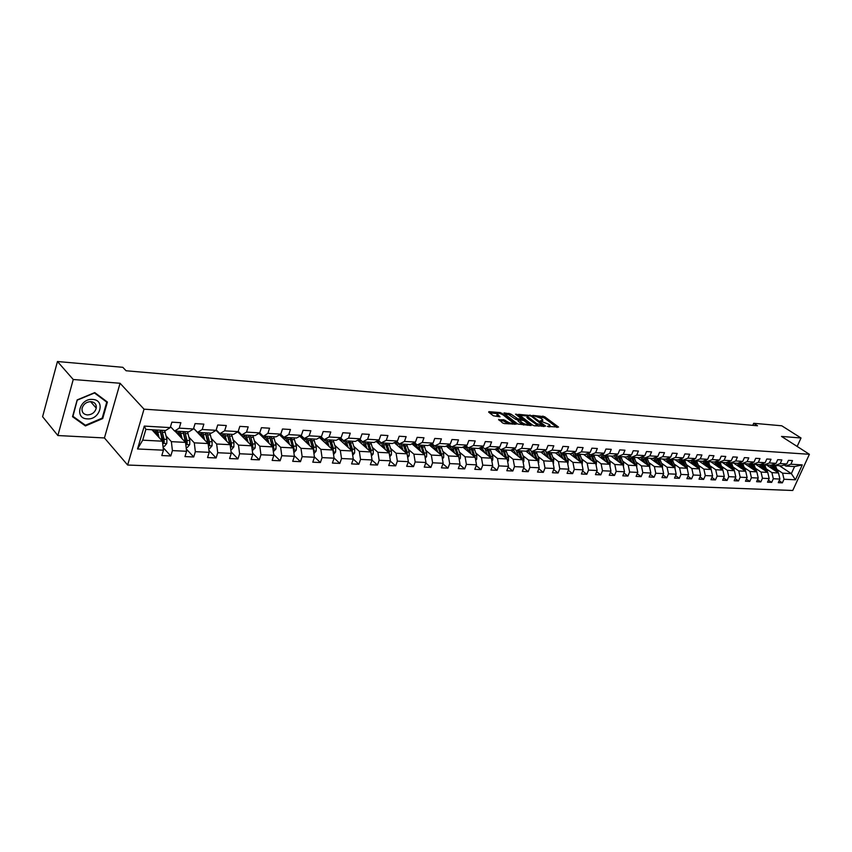 <?xml version="1.0" encoding="UTF-8"?>
<svg xmlns="http://www.w3.org/2000/svg" width="852" height="852" viewBox="0 0 852 852"><rect width="100%" height="100%" fill="white"/><g stroke="black" fill="none" stroke-linecap="round" stroke-linejoin="round"><path stroke-width="1.28" d="M547.378 426.405L558.539 427.076L544.598 416.692L532.819 415.403L540.871 418.225L542.862 419.972L540.147 420.963L549.231 424.488L550.083 425.382L547.378 426.405M498.803 419.333L502.499 422.89L504.267 423.572L516.269 424.168L500.433 412.592L488.91 411.654L488.675 412.166L493.329 415.776L500.039 416.83L497.302 413.859C497.866 412.741 499.815 413.103 503.149 414.945L512.925 422.667C512.371 423.806 510.412 423.433 507.046 421.57L503.766 419.716L498.601 419.866M120.068 383.262L73.24 379.502L57.457 361.514L42.6 416.703L57.872 435.542L104.434 437.949L127.64 465.032L144.031 409.162L120.068 383.262L104.434 437.949M797.163 446.448L801.018 437.992L781.518 436.426L809.4 454.297L144.031 409.162M801.018 437.992L781.763 425.787L753.69 423.295L752.785 425.34M57.457 361.514L122.816 367.308L126.075 370.758L757.513 425.755L753.69 423.295M532.628 425.137L534.364 425.808L545.631 426.106L531.712 415.648L518.495 414.338L532.628 425.137M531.137 425.51L517.718 424.03L503.851 413.39M504.054 412.89L510.636 413.944L517.952 418.875L521.594 418.875L515.513 414.178L516.845 414.285L531.222 425.286M127.64 465.032L792.754 490.486L809.4 454.297M163.137 447.545L170.783 455.958L172.413 450.601L186.599 451.272L184.969 456.587L193.713 456.97L195.353 451.677L209.198 452.327L207.558 457.577L216.099 457.95L217.739 452.731L231.254 453.36L229.603 458.546L237.942 458.919L239.593 453.754L252.788 454.372L251.138 459.494L259.285 459.856L260.936 454.755L273.822 455.351L272.161 460.421L280.116 460.772L281.788 455.724L294.377 456.321L292.705 461.326L300.479 461.667L302.151 456.683L314.452 457.258L312.78 462.199L320.384 462.54L322.056 457.62L334.09 458.174L332.408 463.062L339.841 463.392L341.514 458.525L353.271 459.079L351.588 463.914L358.862 464.233L360.545 459.42L372.047 459.952L370.354 464.734L377.468 465.043L379.151 460.293L390.408 460.815L388.714 465.543L395.669 465.852L397.362 461.145L408.364 461.656L406.67 466.332L413.476 466.63L415.169 461.976L425.947 462.476L424.253 467.109L430.91 467.397L432.603 462.796L443.157 463.286L441.453 467.865L447.982 468.153L449.675 463.594L460.005 464.074L458.301 468.6L464.691 468.888L466.385 464.372L476.502 464.851L474.798 469.324L481.06 469.601L482.754 465.139L492.658 465.607L490.965 470.038L497.089 470.304L498.793 465.895L508.495 466.353L506.802 470.73L512.808 470.996L514.501 466.63L524.012 467.077L522.319 471.412L528.197 471.678L529.901 467.354L539.22 467.791L537.527 472.083L543.299 472.338L544.992 468.057L554.13 468.483L552.437 472.743L558.092 472.988L559.785 468.749L568.753 469.175L567.059 473.382L572.608 473.627L574.301 469.431L583.087 469.846L581.394 474.01L586.836 474.255L588.53 470.102L597.156 470.506L595.463 474.628L600.798 474.862L602.492 470.751L610.948 471.145L609.265 475.235L614.494 475.469L616.188 471.39L624.484 471.784L622.801 475.831L627.945 476.055L629.628 472.019L637.775 472.402L636.093 476.417L641.141 476.641L642.823 472.636L650.822 473.02L649.139 476.992L654.091 477.205L655.774 473.243L663.623 473.616L661.951 477.557L666.807 477.77L668.49 473.84L676.2 474.202L674.518 478.11L679.3 478.313L680.972 474.426L688.544 474.788L686.872 478.654L691.568 478.856L693.24 475.001L700.674 475.352L699.013 479.186L703.614 479.388L705.286 475.565L712.591 475.906L710.93 479.708L715.456 479.91L717.118 476.119L724.296 476.46L722.634 480.219L727.086 480.421L728.748 476.662L735.808 476.992L734.147 480.73L738.524 480.922L740.175 477.205L747.119 477.525L745.457 481.22L749.76 481.412L751.411 477.727L758.237 478.047L756.587 481.71L760.815 481.902L762.455 478.249L769.164 478.558L767.514 482.2L771.667 482.381L773.318 478.749L779.91 479.058L778.27 482.669L782.36 482.85L784 479.25L795.427 479.793L802.275 464.894L794.586 466.566L785.832 466.065L784.138 464.958M170.783 455.958L161.816 455.564L163.435 450.186L137.534 448.972L144.276 426.085L170.23 427.608L171.87 422.155L180.869 422.709L179.218 428.141L193.436 428.982L195.087 423.593L203.862 424.136L202.201 429.504L216.067 430.313L217.729 424.999L226.302 425.531L224.63 430.824L238.166 431.623L239.838 426.362L248.198 426.884L246.526 432.113L259.732 432.891L261.415 427.704L269.573 428.205L267.89 433.37L280.798 434.137L282.481 429.003L290.457 429.504L288.764 434.605L301.374 435.351L303.067 430.281L310.852 430.761L309.159 435.809L321.47 436.533L323.174 431.527L330.778 431.996L329.085 436.98L341.12 437.694L342.823 432.741L350.268 433.199L348.564 438.13L360.332 438.823L362.036 433.934L369.31 434.382L367.606 439.259L379.108 439.93L380.823 435.095L387.937 435.542L386.222 440.356L397.479 441.017L399.194 436.235L406.159 436.661L404.444 441.432L415.457 442.082L417.171 437.353L423.976 437.768L422.262 442.476L433.04 443.115L434.754 438.439L441.421 438.855L439.707 443.509L450.261 444.126L451.975 439.504L458.493 439.909L456.778 444.52L467.109 445.127L468.824 440.548L475.214 440.942L473.499 445.5L483.606 446.097L485.331 441.57L491.583 441.954L489.868 446.469L499.773 447.055L501.487 442.571L507.622 442.955L505.907 447.417L515.609 447.982L517.324 443.551L523.33 443.924L521.616 448.344L531.126 448.897L532.841 444.51L538.72 444.872L537.005 449.249L546.324 449.792L548.038 445.458L553.811 445.809L552.096 450.133L561.234 450.676L562.948 446.373L568.603 446.725L566.889 451.006L575.846 451.539L577.56 447.279L583.098 447.62L581.394 451.869L590.18 452.38L591.884 448.173L597.327 448.503L595.612 452.7L604.228 453.211L605.942 449.036L611.278 449.366L609.563 453.53L618.019 454.031L619.723 449.888L624.963 450.218L623.249 454.34L631.545 454.819L633.249 450.729L638.393 451.049L636.689 455.128L644.826 455.607L646.53 451.549L651.567 451.869L649.863 455.905L657.861 456.374L659.554 452.359L664.507 452.668L662.803 456.672L670.652 457.13L672.345 453.147L677.202 453.456L675.508 457.417L683.208 457.875L684.901 453.924L689.673 454.222L687.979 458.152L695.541 458.6L697.234 454.691L701.92 454.979L700.227 458.877L707.661 459.313L709.343 455.447L713.944 455.724L712.261 459.579L719.567 460.016L721.239 456.182L725.766 456.459L724.083 460.282L731.25 460.708L732.933 456.906L737.374 457.183L735.702 460.964L742.742 461.379L744.414 457.62L748.78 457.886L747.108 461.646L754.041 462.05L755.703 458.312L759.995 458.578L758.333 462.306L765.139 462.7L766.8 459.004L771.017 459.26L769.356 462.955L776.044 463.35L777.706 459.675L781.859 459.931L780.198 463.594L786.779 463.978L788.441 460.346L792.509 460.591L790.858 464.223L802.275 464.894M174.937 431.069L185.544 442.39L171.369 441.655L166.087 435.926M170.506 426.692L174.585 431.048L188.761 431.857L193.436 428.982M171.369 441.655L172.413 450.601M185.544 442.39L186.599 451.272M179.218 428.141L174.585 431.048M193.606 428.418L208.112 443.551L194.288 442.838L188.974 437.214M193.638 428.311L197.515 432.358L211.36 433.157L216.067 430.313L230.146 444.691L231.254 453.36M194.288 442.838L195.353 451.677M208.112 443.551L209.198 452.327M202.201 429.504L197.515 432.358M230.146 444.691L216.653 443.998L211.307 438.46M216.206 429.877L219.901 433.636L233.405 434.413L238.166 431.623M216.653 443.998L217.739 452.731M224.63 430.824L219.901 433.636M237.729 431.879L251.67 445.798L238.485 445.117L233.107 439.675M238.24 431.389L241.744 434.893L254.94 435.649L259.732 432.891L263.087 436.117L275.963 436.852L280.798 434.137M238.485 445.117L239.593 453.754M251.67 445.798L252.788 454.372M246.526 432.113L241.744 434.893M258.891 433.38L272.683 446.885L259.807 446.214L254.407 440.867M259.807 446.214L260.936 454.755M272.683 446.885L273.822 455.351M267.89 433.37L262.512 436.927M279.562 434.829L293.216 447.939L280.638 447.289L275.207 442.018M280.681 434.2L283.918 437.31L296.507 438.034L301.374 435.351M280.638 447.289L281.788 455.724M293.439 449.6L294.089 448.791L293.216 447.939L294.377 456.321M288.764 434.605L283.918 437.31M299.755 436.235L313.27 448.972L300.98 448.344L295.537 443.147M301.107 435.489L304.281 438.471L316.582 439.185L321.47 436.533M300.98 448.344L302.151 456.683M313.27 448.972L314.452 457.258M309.159 435.809L304.281 438.471M319.511 437.598L332.887 449.984L320.874 449.366L315.4 444.254M321.076 436.746L324.175 439.621L336.199 440.303L341.12 437.694M320.874 449.366L322.056 457.62M332.887 449.984L334.09 458.174M329.085 436.98L324.175 439.621M338.819 438.918L352.057 450.974L340.31 450.367L334.825 445.33M340.598 437.971L343.633 440.729L355.38 441.4L360.332 438.823M340.31 450.367L341.514 458.525M352.057 450.974L353.271 459.079M348.564 438.13L343.633 440.729M357.702 440.196L370.812 451.943L359.32 451.347L353.825 446.384M359.682 439.163L362.654 441.815L374.145 442.476L379.108 439.93M359.32 451.347L360.545 459.42M370.812 451.943L372.047 459.952M367.606 439.259L362.654 441.815M376.169 441.442L389.162 452.891L377.915 452.305L372.409 447.406M378.341 440.324L381.249 442.891L392.495 443.53L397.479 441.017M377.915 452.305L379.151 460.293M389.162 452.891L390.408 460.815M386.222 440.356L381.249 442.891M394.252 442.646L407.107 453.818L396.105 453.243L390.589 448.408M396.595 441.464L399.45 443.924L410.451 444.563L415.457 442.082M396.105 453.243L397.362 461.145M407.107 453.818L408.364 461.656M404.444 441.432L399.45 443.924M411.942 443.817L424.669 454.723L413.902 454.169L408.385 449.398M414.466 442.571L417.246 444.946L428.023 445.564L433.04 443.115M413.902 454.169L415.169 461.976M424.669 454.723L425.947 462.476M422.262 442.476L417.246 444.946M429.259 444.957L441.868 455.607L431.325 455.064L425.798 450.357M431.943 443.647L434.68 445.947L445.213 446.554L450.261 444.126M431.325 455.064L432.603 462.796M441.868 455.607L443.157 463.286M439.707 443.509L434.68 445.947M446.214 446.075L458.706 456.48L448.386 455.948L442.848 451.294M449.057 444.701L451.741 446.927L462.061 447.513L467.109 445.127M448.386 455.948L449.675 463.594M458.706 456.48L460.005 464.074M456.778 444.52L451.741 446.927M462.87 447.13L475.192 457.322L465.085 456.8L459.547 452.21M465.82 445.734L468.44 447.886L478.547 448.461L483.606 446.097M465.085 456.8L466.385 464.372M475.192 457.322L476.502 464.851M473.499 445.5L468.44 447.886M479.09 448.205L491.348 458.163L481.444 457.652L475.906 453.115M482.232 446.746L484.799 448.823L494.703 449.387L499.773 447.055M481.444 457.652L482.754 465.139M491.348 458.163L492.658 465.607M489.868 446.469L484.799 448.823M495.033 449.238L507.174 458.972L497.472 458.472L491.934 453.999M498.303 447.726L500.827 449.739L510.529 450.293L515.609 447.982M497.472 458.472L498.793 465.895M507.174 458.972L508.495 466.353M505.907 447.417L500.827 449.739L501.519 451.326L503.425 451.432L505.534 457.662M510.646 450.239L522.681 459.771L513.17 459.281L507.632 454.861M514.054 448.685L516.525 450.633L526.035 451.177L531.126 448.897M513.17 459.281L514.501 466.63M522.681 459.771L524.012 467.077M521.616 448.344L516.525 450.633M525.908 451.177L537.878 460.559L528.559 460.08L523.021 455.703M529.497 449.632L531.914 451.517L541.233 452.05L546.324 449.792M528.559 460.08L529.901 467.354M537.878 460.559L539.22 467.791M537.005 449.249L531.914 451.517M540.786 452.029L552.788 461.326L543.651 460.857L538.113 456.534M544.62 450.548L546.995 452.38L556.132 452.902L561.234 450.676M543.651 460.857L544.992 468.057M552.788 461.326L554.13 468.483M552.096 450.133L546.995 452.38M555.387 452.859L567.4 462.082L558.443 461.614L552.905 457.343M559.455 451.453L561.788 453.232L570.744 453.743L575.846 451.539M558.443 461.614L559.785 468.749M567.4 462.082L568.753 469.175M566.889 451.006L561.788 453.232M569.7 453.679L581.724 462.817L572.938 462.37L567.411 458.142M574.003 452.337L576.282 454.063L585.068 454.563L590.18 452.38M572.938 462.37L574.301 469.431M581.724 462.817L583.087 469.846M581.394 451.869L576.282 454.063M583.737 454.489L595.782 463.541L587.166 463.105L581.639 458.919M588.263 453.2L590.511 454.872L599.126 455.373L604.228 453.211M587.166 463.105L588.53 470.102M595.782 463.541L597.156 470.506M595.612 452.7L590.511 454.872M597.518 455.277L609.585 464.255L601.118 463.818L595.601 459.686M602.257 454.041L604.462 455.671L612.918 456.161L618.019 454.031M601.118 463.818L602.492 470.751M609.585 464.255L610.948 471.145M609.563 453.53L604.462 455.671M611.044 456.054L623.11 464.958L614.814 464.521L609.308 460.431M615.985 454.872L618.147 456.459L626.444 456.938L631.545 454.819M614.814 464.521L616.188 471.39M623.11 464.958L624.484 471.784M623.249 454.34L618.147 456.459M624.324 456.81L636.401 465.639L628.254 465.213L622.748 461.177M629.458 455.692L631.577 457.226L639.724 457.694L644.826 455.607M628.254 465.213L629.628 472.019M636.401 465.639L637.775 472.402M636.689 455.128L631.577 457.226M637.36 457.556L649.437 466.31L641.439 465.895L635.943 461.89M642.685 456.48L644.762 457.982L652.76 458.44L657.861 456.374M641.439 465.895L642.823 472.636M649.437 466.31L650.822 473.02M649.863 455.905L644.762 457.982M650.151 458.291L662.238 466.971L654.389 466.566L648.904 462.604M655.657 457.268L657.701 458.727L665.55 459.175L670.652 457.13M654.389 466.566L655.774 473.243M662.238 466.971L663.623 473.616M662.803 456.672L657.701 458.727M662.728 459.015L674.805 467.62L667.095 467.226L661.621 463.296M668.405 458.035L670.407 459.452L678.117 459.899L683.208 457.875M667.095 467.226L668.49 473.84M674.805 467.62L676.2 474.202M675.508 457.417L670.407 459.452M675.072 459.718L687.159 468.259L679.587 467.865L674.113 463.978M680.918 458.781L682.889 460.165L690.45 460.602L695.541 458.6M679.587 467.865L680.972 474.426M687.159 468.259L688.544 474.788M687.979 458.152L682.889 460.165M687.202 460.421L699.279 468.877L691.845 468.493L686.382 464.649M693.208 459.516L695.147 460.868L702.581 461.294L707.661 459.313M691.845 468.493L693.24 475.001M699.279 468.877L700.674 475.352M700.227 458.877L695.147 460.868M699.119 461.102L711.196 469.495L703.89 469.122L698.438 465.309M705.275 460.24L707.181 461.56L714.487 461.976L719.567 460.016M703.89 469.122L705.286 475.565M711.196 469.495L712.591 475.906M712.261 459.579L707.181 461.56M710.834 461.773L722.901 470.102L715.723 469.729L710.28 465.959M717.139 460.953L719.003 462.242L726.181 462.647L731.25 460.708M715.723 469.729L717.118 476.119M722.901 470.102L724.296 476.46M724.083 460.282L719.003 462.242M722.347 462.434L734.403 470.687L727.352 470.325L721.921 466.598M728.79 461.646L730.633 462.902L737.683 463.307L742.742 461.379M727.352 470.325L728.748 476.662M734.403 470.687L735.808 476.992M735.702 460.964L730.633 462.902M733.668 463.083L745.713 471.273L738.78 470.922L733.37 467.215M740.239 462.338L742.049 463.563L748.983 463.957L754.041 462.05M738.78 470.922L740.175 477.205M745.713 471.273L747.119 477.525M747.108 461.646L742.049 463.563M744.786 463.712L756.832 471.848L750.016 471.497L744.616 467.833M751.496 463.009L753.274 464.202L760.091 464.596L765.139 462.7M750.016 471.497L751.411 477.727M756.832 471.848L758.237 478.047M758.333 462.306L753.274 464.202M755.735 464.34L767.758 472.413L761.049 472.061L755.671 468.44M762.561 463.669L764.308 464.83L771.007 465.213L776.044 463.35M761.049 472.061L762.455 478.249M767.758 472.413L769.164 478.558M769.356 462.955L764.308 464.83M766.491 464.958L778.504 472.966L771.912 472.626L766.534 469.026M773.435 464.319L775.16 465.458L781.742 465.831L786.779 463.978M771.912 472.626L773.318 478.749M778.504 472.966L779.91 479.058M780.198 463.594L775.16 465.458M779.356 465.693L791.348 473.627L782.594 473.179L777.226 469.612M782.594 473.179L784 479.25M794.586 466.566L791.348 473.627L795.427 479.793M790.858 464.223L785.832 466.065M73.24 379.502L57.872 435.542M170.23 427.608L165.607 430.526L145.873 429.397L142.689 440.175L162.412 441.198L151.944 429.749M144.276 426.085L145.873 429.397M142.689 440.175L137.534 448.972M162.412 441.198L163.435 450.186M779.165 480.698L782.36 482.85M768.429 480.187L771.667 482.381M757.513 479.655L760.815 481.902M746.405 479.112L749.76 481.412M735.106 478.568L738.524 480.922M723.614 478.004L727.086 480.421M711.921 477.429L715.456 479.91M700.024 476.854L703.614 479.388M687.915 476.257L691.568 478.856M675.583 475.65L679.3 478.313M663.026 475.033L666.807 477.77M650.236 474.394L654.091 477.205M637.211 473.744L641.141 476.641M623.941 473.084L627.945 476.055M610.426 472.413L614.494 475.469M596.656 471.72L600.798 474.862M582.608 471.018L586.836 474.255M568.295 470.293L572.608 473.627M553.704 469.558L558.092 472.988M538.826 468.802L543.299 472.338M523.639 468.036L528.197 471.678M508.154 467.237L512.808 470.996M492.349 466.427L497.089 470.304M476.215 465.597L481.06 469.601M459.75 464.734L464.691 468.888M442.944 463.861L447.982 468.153M425.766 462.966L430.91 467.397M408.225 462.04L413.476 466.63M390.301 461.092L395.669 465.852M371.994 460.112L377.468 465.043M353.271 459.1L358.862 464.233M334.059 458.003L339.841 463.392M314.399 456.864L320.384 462.54M294.281 455.671L300.479 461.667M273.705 454.446L280.116 460.772M252.629 453.168L259.285 459.856M231.062 451.848L237.942 458.919M208.964 450.463L216.099 457.95M186.332 449.036L193.713 456.97M72.526 416.703L85.424 425.925L102.719 418.566L107.405 402.037L94.753 392.602L77.17 399.907L72.526 416.703M102.229 418.012L102.719 418.566M83.965 424.2L85.424 425.925M549.657 426.937L549.817 426.032M542.447 421.506L542.607 420.622M557.07 427.491L544.151 417.842L538.283 416.862M527.292 415.978L519.763 415.371M544.162 426.532L543.47 426.011M543.352 425.734L531.243 416.17L528.698 415.606L527.345 416.362L536.494 423.519L543.352 425.734L543.065 426.447M527.143 416.873L527.697 418.396L528.144 417.214M538.762 426.128L527.697 418.396M504.874 414.178L508.463 414.466L508.921 413.284M518.527 420.142L515.769 419.397L508.463 414.466M521.424 419.301L522.276 419.951M527.878 424.211L529.497 425.446M522.084 422.677C525.386 424.52 527.324 424.882 527.878 423.795L523.959 420.6L519.038 419.695L522.084 422.677L521.616 423.87L523.746 425.02M527.473 425.297L527.654 424.371M518.229 420.92L518.847 420.206M521.616 423.87L518.389 421.399M508.644 423.891L503.308 420.92L499.602 420.643M512.531 424.179L512.691 423.284M497.078 414.445L497.483 415.733L497.941 414.53M498.782 416.734L497.483 415.733M497.238 413.561L489.698 412.964M514.555 424.328L512.947 423.093M778.334 472.86L775.32 465.469M774.074 470.016L771.699 464.958M772.189 468.76L770.165 465.171M776.917 471.912L773.254 464.383M772.668 464.606L775.842 471.188M87.224 418.875C100.078 420.142 105.818 399.939 92.666 399.439C79.651 398.044 73.975 418.588 87.224 418.875M87.319 414.935C91.973 414.722 94.955 412.464 96.255 408.129C96.606 404.402 94.86 402.24 91.047 401.643C86.457 401.803 83.464 404.029 82.08 408.3C81.664 412.134 83.411 414.349 87.319 414.935M77.447 400.057L94.476 392.974L106.745 402.112L102.197 418.13L85.434 425.255L72.953 416.33L77.287 399.865M105.201 400.387L106.745 402.112M767.652 472.338L764.627 464.851M763.328 469.441L760.911 464.287M761.443 468.174L759.42 464.553M766.214 471.38L762.476 463.701M761.89 463.914L765.128 470.645M756.778 471.816L753.754 464.233M752.401 468.856L749.941 463.594M750.516 467.588L748.482 463.925M755.33 470.837L751.592 463.073M750.921 463.222L754.233 470.091M745.724 471.337L742.699 463.594M741.293 468.27L738.78 462.892M739.398 466.981L737.374 463.286M744.265 470.293L740.718 462.657M739.77 462.508L743.146 469.527M734.467 470.986L731.463 462.955M729.983 467.663L727.427 462.178M728.098 466.374L726.064 462.647M733.008 469.729L729.621 462.221M728.428 461.784L731.879 468.962M723.007 470.592L720.025 462.295M718.492 467.056L715.872 461.443M716.596 465.746L714.54 461.954M721.548 469.164L718.311 461.763M716.894 461.049L720.409 468.376M711.345 470.176L708.385 461.635M706.787 466.427L704.114 460.698M704.892 465.117L702.772 461.22M709.897 468.589L706.787 461.283M705.147 460.293L708.747 467.791M699.471 469.74L699.29 467.428L696.542 460.953M694.881 465.799L692.154 459.931M692.985 464.468L690.791 460.474M698.033 468.004L695.051 460.804M693.187 459.526L696.872 467.194M687.372 469.282L687.244 466.789L684.486 460.261M682.761 465.149L679.971 459.153M680.865 463.818L678.597 459.707M685.956 467.407L683.006 460.176M681.302 459.058L684.784 466.587M675.061 468.802L674.976 466.15L672.228 459.558M670.418 464.5L667.574 458.365M668.532 463.147L666.179 458.919M673.666 466.811L670.716 459.473M669.193 458.589L672.484 465.969M662.515 468.323L662.483 465.49L659.736 458.845M657.861 463.829L654.943 457.556M655.965 462.466L653.537 458.12M661.152 466.193L658.202 458.759M656.839 458.11L659.959 465.341M649.746 467.812L649.756 464.819L647.019 458.11M645.071 463.147L642.078 456.725M643.175 461.773L640.661 457.311M648.415 465.565L645.454 458.025M644.24 457.609L647.201 464.691M636.732 467.258L636.806 464.138L634.069 457.375M632.046 462.455L628.978 455.884M630.15 461.07L627.541 456.48M635.432 464.936L632.472 457.279M631.385 457.087L634.154 463.999M623.462 466.683L623.611 463.445L620.874 456.619M618.776 461.752L615.634 455.021M616.88 460.357L614.175 455.628M622.216 464.287L619.255 456.523M618.222 456.459L620.991 463.382M609.947 466.087L610.17 462.742L607.444 455.841M605.25 461.038L602.034 454.137M603.365 459.633L600.553 454.766M608.743 463.637L605.783 455.756M604.739 455.692L607.508 462.711M596.166 465.49L596.475 462.018L593.748 455.064M585.239 454.489L584.6 455.138M591.48 460.304L588.168 453.243M589.584 458.887L586.666 453.882M595.026 462.966L592.065 454.968M591 454.904L593.769 462.029M582.129 464.883L582.512 461.283L579.797 454.265M571.798 453.285L570.627 454.382M577.432 459.558L574.163 452.455M575.547 458.131L572.512 452.976M581.032 462.295L578.071 454.159M576.985 454.105L579.775 461.337M567.815 464.265L568.284 460.538L565.568 453.445M558.145 452.114L556.367 453.626M563.119 458.802L560.169 451.997M561.244 457.354L558.071 452.061M566.772 461.603L563.822 453.349M562.714 453.285L565.494 460.623M553.225 463.637L553.779 459.771L551.074 452.614M543.608 451.304L541.851 452.849M548.528 458.025L545.823 451.475M546.654 456.565L543.342 451.123M552.234 460.9L549.284 452.518M548.156 452.455L550.946 459.899M538.336 462.998L538.986 458.994L536.291 451.773M528.783 450.474L527.037 452.061M533.65 457.236L531.158 450.921M531.776 455.767L528.315 450.154M537.41 460.187L534.47 451.666M533.32 451.603L536.11 459.164M523.149 462.348L523.842 461.507L523.895 458.195L521.211 450.91M513.671 449.632L511.935 451.251M518.474 456.438L516.163 450.346M516.6 454.957L512.979 449.185M522.287 459.462L519.358 450.804M518.176 450.729L520.977 458.419M507.664 461.688L508.452 460.73L508.506 457.386L505.832 450.026M498.25 448.78L496.535 450.442M502.989 455.618L501.519 451.326M501.125 454.116L497.312 448.184M506.855 458.727L503.937 449.92M495.353 449.494L496.759 448.44M502.744 449.845L503.425 451.432M491.849 461.028L492.744 459.942L492.797 456.555L490.145 449.121M482.509 447.918L480.816 449.611M487.195 454.787L485.044 448.834M485.331 453.275L481.316 447.172M491.114 457.971L488.207 449.015M479.601 448.621L481.582 447.289M486.982 448.94L489.772 456.885M475.714 460.346L476.715 459.132L476.779 455.713L474.127 448.205M466.459 447.034L464.787 448.77M471.071 453.935L468.93 447.907M469.207 452.401L468.547 450.399L464.968 446.139M475.054 457.204L472.157 448.099M463.541 447.747L465.512 446.373M470.911 448.024L473.701 456.097M459.249 459.654L460.357 458.301L460.421 454.851L457.79 447.268M450.069 446.139L448.418 447.907M454.606 453.062L452.476 446.97M452.763 451.528L452.092 449.483L448.258 445.095M458.653 456.427L455.777 447.151M447.151 446.853L449.11 445.436M454.499 447.087L457.279 455.287M448.482 445.159L446.416 446.246M442.433 458.951L443.658 457.46L443.722 453.978L441.102 446.32M433.348 445.223L431.719 447.034M437.8 452.178L435.681 446.001M435.968 450.623L435.297 448.546L431.155 444.041M441.9 455.799L439.046 446.192M430.409 445.937L432.358 444.478M437.747 446.118L440.527 454.467M431.73 444.19L429.664 445.308M425.255 458.238L426.596 456.597L426.671 453.083L424.062 445.34M416.266 444.297L414.647 446.139M420.643 451.272L418.524 445.021M418.811 449.707L418.14 447.598L413.625 442.987M424.765 455.298L421.964 445.223M413.327 445L415.265 443.509M420.632 445.138L423.412 453.637M414.615 443.2L412.56 444.35M407.703 457.513L409.173 455.724L409.248 452.167L406.67 444.339M398.811 443.381L397.256 445.255M403.113 450.346L401.004 444.02M401.292 448.759L398.97 443.519M397.852 442.55L395.605 441.964M407.245 454.712L407.107 452.05L404.519 444.222M395.871 444.062L397.799 442.518M404.061 446.597L406.031 452.881M403.166 444.137L405.925 452.785M397.138 442.188L395.083 443.37M389.769 456.778L391.377 454.819L391.451 451.23L388.895 443.328M380.855 442.539L379.459 444.339M385.21 449.409L383.112 442.997M383.389 447.811L381.408 442.891M377.244 442.38L379.289 441.166L376.765 441.134M389.332 453.988L389.257 451.113L386.702 443.2M378.043 443.093L379.79 441.602M386.02 444.989L388.224 452.071M385.317 443.115L388.065 451.922M371.44 456.033L373.197 453.903L373.272 450.271L370.726 442.284M362.526 441.709L361.291 443.413M366.903 448.45L364.826 441.943M365.103 446.831L363.122 441.847M360.545 439.941L357.893 440.367M371.003 453.2L371.035 450.154L368.49 442.156M359.832 442.113L361.376 440.686M367.67 443.626L370.034 451.24M367.074 442.071L369.811 451.049M360.811 440.186L359.012 441.368M352.707 455.277L354.602 452.966L354.688 449.292L352.164 441.219M343.92 440.75L342.717 442.476M348.202 447.46L346.125 440.878M346.413 445.83L344.442 440.782M341.482 438.78L339.224 439.291M352.27 452.359L352.398 449.174L349.874 441.091M341.226 441.112L342.568 439.77M348.926 442.273L351.429 450.399M348.425 441.006L351.152 450.144M341.95 439.206L340.374 440.335M333.547 454.499L335.603 452.007L335.688 448.29L333.185 440.133M324.985 439.664L323.739 441.517M329.074 446.459L327.019 439.781M327.296 444.808L325.336 439.685M322.013 437.64L320.15 438.194M333.1 451.475L333.345 448.163L330.853 439.994M322.205 440.09L323.355 438.855M329.767 440.91L332.397 449.536M329.373 439.909L332.067 449.228M322.674 438.226L321.321 439.281M313.941 453.658L316.167 451.027L316.262 447.268L313.781 439.025M305.634 438.556L304.324 440.537M309.521 445.436L307.476 438.663M307.753 443.764L305.804 438.567M302.204 436.522L300.639 437.065M313.504 450.559L313.866 447.14L311.395 438.887M302.748 439.057L303.706 437.939M310.171 439.536L312.94 448.663M309.872 438.801L312.556 448.301M302.971 437.246L301.853 438.205M293.865 452.668L296.294 450.026L296.389 446.224L293.94 437.885M285.835 437.427L284.472 439.547M289.51 444.393L287.486 437.513M287.752 442.71L285.825 437.417M281.937 435.404L280.691 435.915M294.089 448.791L291.49 437.747M282.864 438.003L283.631 437.033M290.138 438.141L293.024 447.758M289.946 437.651L292.598 447.353M282.832 436.267L281.927 437.108M273.332 451.666L275.963 448.993L276.059 445.149L273.641 436.725M265.483 436.405L264.163 438.546M269.04 443.317L267.027 436.341M259.839 432.944L259.083 433.572M267.304 441.613L265.387 436.245M261.223 434.296L260.275 434.744M272.917 448.599L273.694 447.747L273.545 445.021L271.128 436.575M269.647 436.746L272.64 446.714L273.694 447.747M269.551 436.49L272.171 446.384M262.246 435.297L261.553 435.99M252.298 450.644L255.142 447.95L255.249 444.052L252.863 435.532M244.662 435.372L243.384 437.534M248.092 442.231L246.1 435.138M238.741 431.889L238.209 432.358M246.366 440.505L244.471 435.052M240.04 433.189L239.391 433.54M251.894 447.566L252.831 446.682L252.682 443.924L250.296 435.383M241.691 435.841L242.341 434.925M248.688 435.319L251.777 445.628L252.831 446.682M248.677 435.287L251.265 445.404M230.775 449.59L231.563 449.622L233.842 446.874L233.949 442.933L231.595 434.307M223.352 434.328L222.127 436.501M226.643 441.112L224.672 433.913M224.939 439.366L223.054 433.817M230.381 446.469L231.456 445.585L231.318 442.795L228.964 434.158M220.38 434.722L221.083 433.711M227.356 434.073L230.423 444.531L231.456 445.585M227.303 434.062L229.87 444.403M208.729 448.514L209.72 448.557L212.031 445.766L212.137 441.783L209.816 433.061M201.53 433.285L200.348 435.457M204.682 439.962L202.733 432.656M202.989 438.205L201.136 432.571M208.335 445.33L209.581 444.467L209.443 441.645L207.132 432.912M198.569 433.593L199.325 432.465M205.534 432.816L208.559 443.402L209.581 444.467M205.428 432.816L207.941 443.381M186.141 447.406L187.344 447.46L189.687 444.648L189.804 440.612L187.515 431.783M179.176 432.252L178.057 434.392M182.179 438.801L180.251 431.368M180.517 437.023L178.675 431.282M185.747 444.116L187.174 443.328L187.046 440.463L184.767 431.623M176.236 432.454L177.046 431.187M183.18 431.538L186.151 442.241L187.174 443.328M183.02 431.527L185.491 442.337M162.988 446.278L164.425 446.341L166.79 443.487L166.917 439.408L164.67 430.473M156.278 431.218L155.224 433.327M159.132 437.608L157.226 430.047M157.492 435.809L155.671 429.962M162.594 442.806L164.212 442.156L164.085 439.259L161.848 430.313M153.349 431.282L154.223 429.877M160.282 430.228L163.211 441.059L164.212 442.156M160.07 430.217L162.466 441.666M548.475 426.852L548.763 426.138M541.254 421.42L541.531 420.707M542.468 417.203L542.916 416.042M544.151 417.842L544.598 416.692M529.742 415.691L530.008 414.999M531.446 416.33L531.712 415.648M536.036 424.701L536.494 423.519M541.712 426.351L541.989 425.627M510.188 415.126L510.636 413.944M515.769 419.397L516.227 418.215M517.494 420.057L517.952 418.875M520.881 419.834L521.158 419.12M516.578 414.988L516.845 414.285M503.308 420.92L503.766 419.716M505.066 421.591L505.524 420.387M506.589 422.773L507.046 421.57M488.707 412.187L488.91 411.654M500.092 413.486L500.433 412.592M501.817 414.157L502.158 413.263M774.724 466.704L776.023 466.779M772.615 466.587L773.904 466.662M776.779 471.507L778.068 471.571M764.01 466.108L765.33 466.182M761.869 465.98L763.179 466.055M766.065 470.943L767.375 471.018M753.125 465.49L754.457 465.565M750.932 465.373L752.273 465.448M755.17 470.368L756.512 470.442M742.049 464.873L743.402 464.947M739.824 464.745L741.187 464.819M744.094 469.793L745.457 469.857M730.782 464.233L732.166 464.308M728.513 464.106L729.908 464.191M732.827 469.196L734.211 469.271M719.322 463.594L720.728 463.669M717.011 463.456L718.428 463.541M721.367 468.589L722.773 468.664M707.661 462.934L709.088 463.009M705.318 462.806L706.745 462.881M709.705 467.982L711.132 468.057M695.786 462.263L697.245 462.348M693.4 462.135L694.87 462.21M697.841 467.354L699.29 467.428M683.709 461.582L685.189 461.667M681.28 461.443L682.771 461.528M685.753 466.715L687.244 466.789M671.419 460.889L672.92 460.975M668.948 460.751L670.46 460.836M673.463 466.065L674.976 466.15M658.894 460.187L660.438 460.272M656.381 460.048L657.925 460.133M660.939 465.416L662.483 465.49M646.157 459.473L647.722 459.558M643.59 459.324L645.166 459.42M648.191 464.745L649.756 464.819M633.174 458.738L634.761 458.834M630.565 458.589L632.163 458.685M635.209 464.052L636.806 464.138M619.947 457.993L621.577 458.088M617.295 457.843L618.925 457.939M621.981 463.36L623.611 463.445M606.486 457.236L608.136 457.332M603.77 457.087L605.431 457.183M608.509 462.647L610.17 462.742M592.758 456.47L594.44 456.555M589.999 456.31L591.693 456.406M594.781 461.933L596.475 462.018M578.774 455.682L580.489 455.777M575.963 455.522L577.688 455.618M580.787 461.188L582.512 461.283M564.514 454.872L566.26 454.968M561.649 454.712L563.406 454.808M566.527 460.442L568.284 460.538M553.108 463.041L553.683 463.073M549.977 454.052L551.766 454.159M547.059 453.892L548.848 453.988M551.989 459.675L553.779 459.771M538.208 462.295L538.879 462.327M535.152 453.221L536.973 453.328M532.18 453.051L534.002 453.157M537.154 458.898L538.986 458.994M523 461.528L523.799 461.571M520.039 452.369L521.893 452.476M517.004 452.199L518.868 452.305M522.031 458.099L523.895 458.195M507.494 460.74L508.399 460.794M504.618 451.507L506.514 451.613M506.61 457.29L508.506 457.386M491.668 459.942L492.69 459.995M488.888 450.612L490.827 450.729M485.725 450.442L487.663 450.548M490.869 456.459L492.797 456.555M475.512 459.132L476.662 459.185M472.828 449.718L474.809 449.824M469.601 449.526L471.582 449.643M474.798 455.618L476.779 455.713M472.998 455.522L473.552 455.543M459.015 458.301L460.304 458.365M456.448 448.791L458.461 448.908M453.147 448.599L455.17 448.716M458.408 454.744L460.421 454.851M456.512 454.648L457.13 454.68M442.177 457.449L443.604 457.524M439.717 447.843L441.773 447.96M436.352 447.662L438.418 447.779M441.666 453.871L443.722 453.978M439.685 453.765L440.356 453.796M424.978 456.587L426.543 456.661M422.635 446.885L424.733 447.002M419.195 446.693L421.303 446.81M424.562 452.966L426.671 453.083M422.496 452.859L423.231 452.902M407.405 455.703L409.13 455.788M405.179 445.905L407.331 446.022M401.675 445.702L403.827 445.83M407.107 452.05L409.248 452.167M404.945 451.933L405.744 451.975M389.46 454.787L391.334 454.883M387.362 444.904L389.545 445.021M383.773 444.701L385.967 444.819M389.257 451.113L391.451 451.23M387 450.996L387.873 451.038M371.11 453.871L373.144 453.967M369.14 443.871L371.376 443.998M365.476 443.668L367.723 443.796M371.035 450.154L373.272 450.271M368.671 450.026L369.608 450.08M352.355 452.923L354.549 453.03M350.523 442.827L352.813 442.955M342.941 442.092L342.259 442.05M346.775 442.614L349.075 442.742M352.398 449.174L354.688 449.292M349.938 449.036L350.949 449.089M333.175 451.954L335.55 452.071M331.492 441.751L333.835 441.89M324.016 441.017L323.142 440.974M327.658 441.538L330.012 441.677M333.345 448.163L335.688 448.29M330.768 448.035L331.865 448.088M332.93 450.261L333.505 450.804M313.557 450.964L316.113 451.091M312.024 440.654L314.42 440.793M304.675 439.93L303.61 439.866M308.104 440.441L310.511 440.569M313.866 447.14L316.262 447.268M311.182 447.002L312.343 447.066M313.291 449.121L314.026 449.803M293.493 449.952L296.24 450.09M292.119 439.536L294.568 439.675M284.887 438.812L283.62 438.737M288.114 439.312L290.575 439.451M293.94 446.097L296.389 446.224M291.128 445.947L292.385 446.011M272.959 448.919L275.899 449.068M271.756 438.397L274.259 438.535M264.652 437.662L263.183 437.587M267.645 438.162L270.169 438.301M273.545 445.021L276.059 445.149M270.616 444.861L271.958 444.936M251.936 447.854L255.089 448.014M250.914 437.214L253.481 437.364M243.949 436.501L242.256 436.405M246.707 436.98L249.285 437.129M252.682 443.924L255.249 444.052M249.625 443.764L251.052 443.839M230.413 446.767L233.789 446.938M229.571 436.022L232.202 436.16M222.766 435.297L220.838 435.191M225.279 435.777L227.91 435.926M231.318 442.795L233.949 442.933M228.134 442.625L229.657 442.71M208.378 445.66L211.967 445.841M207.728 434.786L210.412 434.935M201.072 434.073L198.91 433.956M203.33 434.541L206.024 434.69M209.443 441.645L212.137 441.783M206.12 441.474L207.739 441.56M185.789 444.52L189.623 444.712M185.353 433.53L188.111 433.679M178.867 432.816L176.449 432.688M180.837 433.274L183.606 433.434M187.046 440.463L189.804 440.612M183.574 440.282L185.299 440.377M162.657 443.349L166.736 443.562M162.434 432.241L165.256 432.401M156.118 431.538L153.445 431.389M157.812 431.975L160.645 432.134M164.085 439.259L166.917 439.408M160.464 439.068L162.295 439.163M543.288 426.469L543.587 425.712M526.887 417.533L527.345 416.362M521.211 419.866L521.509 419.088M518.144 421.133L518.602 419.94M496.844 415.052L497.302 413.859M90.557 401.622L96.255 408.129"/></g></svg>

